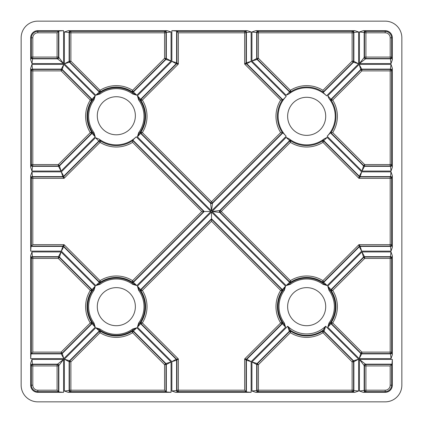 <?xml version="1.0" encoding="UTF-8"?>
<svg xmlns="http://www.w3.org/2000/svg" width="423" height="423" viewBox="0 0 423 423"><rect width="100%" height="100%" fill="white"/><g stroke="black" fill="none" stroke-linecap="round" stroke-linejoin="round"><path stroke-width="0.63" d="M363.22 392.333L359.418 391.026L365.921 390.191L365.921 391.613A1.428 1.417 45 0 1 364.499 390.191L364.499 365.921A1.428 1.417 135 0 1 365.921 364.499L391.613 364.499L391.613 385.194A6.419 6.419 0 0 1 385.194 391.613L365.921 391.613L363.22 392.333L385.194 392.333A7.138 7.138 0 0 0 392.333 385.194L392.333 359.418L391.952 364.161L390.191 365.921L365.921 365.921L365.921 390.191L385.194 390.191A4.997 4.997 0 0 0 390.191 385.194L390.191 365.921M392.333 354.823L391.026 358.625L390.529 353.882L390.191 353.543L390.191 352.121L391.613 352.121L392.333 354.823L392.333 255.735L391.613 258.442L391.613 352.121A1.428 1.417 -45 0 1 390.191 353.543L361.882 353.543A1.428 1.422 22.5 0 1 360.872 353.126L361.882 352.121L390.191 352.121L390.191 258.442L364.668 258.442L363.664 257.433A1.428 1.422 157.5 0 1 364.668 257.02L390.191 257.02A1.428 1.417 -135 0 1 391.613 258.442L390.191 258.442L391.026 251.939L392.333 255.735M323.04 284.351A27.68 27.68 0 0 0 290.31 284.351L286.154 285.588L289.623 282.358L290.405 280.65A30.694 30.694 0 0 1 322.945 280.65L358.953 244.642L391.613 244.642L392.333 247.344L392.333 175.656L391.613 178.358L391.613 244.642A1.428 1.417 -45 0 1 390.191 246.064L360.132 246.064A1.428 1.422 157.5 0 0 359.122 246.482L358.953 244.642L360.132 246.064L361.644 251.14L359.122 246.482L323.68 281.924A0.952 0.946 -6.1 0 1 322.5 282.051L322.945 280.65L323.727 282.358L327.196 285.588L323.04 284.351L323.6 283.59L322.5 282.051A29.272 29.272 0 0 0 290.85 282.051L289.75 283.59A28.627 28.627 0 0 1 323.6 283.59L327.196 285.588L361.644 251.14L391.026 251.14L390.529 246.403L390.191 246.064L390.191 178.358L358.953 178.358L359.122 176.518A1.428 1.422 22.5 0 0 360.132 176.936L358.953 178.358L322.945 142.35L322.538 140.521L324.383 138.723L327.196 137.412L323.727 140.642A0.952 0.946 5.9 0 0 322.538 140.521M392.333 167.265L391.026 171.061L390.529 166.318L390.191 165.98L390.191 164.558L391.613 164.558L392.333 167.265L392.333 68.177L391.613 70.879L391.613 164.558A1.428 1.417 -45 0 1 390.191 165.98L364.668 165.98A1.428 1.422 22.5 0 1 363.664 165.567L364.668 164.558L390.191 164.558L390.191 70.879L361.882 70.879L360.872 69.874A1.428 1.422 157.5 0 1 361.882 69.457L390.191 69.457A1.428 1.417 -135 0 1 391.613 70.879L390.191 70.879L391.026 64.375L392.333 68.177M385.194 32.809L365.921 32.809L365.921 57.079L390.191 57.079L390.191 37.806A4.997 4.997 0 0 0 385.194 32.809L385.194 31.387A6.419 6.419 0 0 1 391.613 37.806L391.613 57.079L392.333 59.78L392.333 37.806A7.138 7.138 0 0 0 385.194 30.668L363.22 30.668L365.921 31.387L385.194 31.387L385.194 30.668M30.668 363.22L31.974 359.418L32.471 364.161A1.428 1.417 -45 0 0 31.048 365.583L30.668 363.22L30.668 385.194A7.138 7.138 0 0 0 37.806 392.333L63.582 392.333L58.839 391.952L57.079 390.191L57.079 365.921L32.809 365.921L32.809 385.194A4.997 4.997 0 0 0 37.806 390.191L57.079 390.191M68.177 392.333L171.061 392.333L166.318 391.952L165.98 391.613L70.879 391.613L68.177 392.333L64.375 391.026L69.118 390.529A1.428 1.417 -135 0 0 70.541 391.952M282.479 290.813A0.952 0.946 -95.9 0 0 282.358 289.623L211.5 218.765L211.5 219.246L281.924 289.67L282.358 289.623L285.588 286.154L284.351 290.31A27.68 27.68 0 0 0 284.351 323.04L285.588 327.196L251.14 361.644L251.14 392.333L175.656 392.333L171.86 391.026L176.597 390.529A1.428 1.417 -135 0 0 178.02 391.952L175.656 392.333L251.14 392.333L246.403 391.952L244.642 390.191L244.642 358.953L246.482 359.122L251.14 361.644L246.403 360.269A1.428 1.422 -67.5 0 1 246.821 359.264L282.358 323.727A0.952 0.946 95.9 0 0 282.479 322.538L283.59 323.6A28.627 28.627 0 0 1 283.59 289.75L282.051 290.85L280.65 290.405L281.924 289.67A0.952 0.946 -96.1 0 1 282.051 290.85A29.272 29.272 0 0 0 282.051 322.5L282.479 322.538M255.735 392.333L354.823 392.333L352.121 391.613L258.442 391.613L255.735 392.333L251.939 391.026L256.682 390.529A1.428 1.417 -135 0 0 258.104 391.952M30.668 37.806L30.668 59.78L31.387 57.079L31.387 37.806L30.668 37.806A7.138 7.138 0 0 1 37.806 30.668L63.582 30.668L37.806 30.668L37.806 31.387L58.501 31.387L57.079 32.809L37.806 32.809A4.997 4.997 0 0 0 32.809 37.806L32.809 57.079L57.079 57.079L57.079 32.809M30.668 68.177L31.974 64.375L32.471 69.118L32.809 69.457L32.809 70.879L31.387 70.879L30.668 68.177L30.668 167.265L31.387 164.558L31.387 70.879A1.428 1.417 135 0 1 32.809 69.457L61.118 69.457A1.428 1.422 -157.5 0 1 62.128 69.874L61.118 70.879L32.809 70.879L32.809 164.558L58.332 164.558L59.336 165.567A1.428 1.422 -22.5 0 1 58.332 165.98L32.809 165.98A1.428 1.417 45 0 1 31.387 164.558L32.809 164.558L31.974 171.061L30.668 167.265M31.048 246.403L62.731 246.403L62.868 246.064L31.387 246.064L31.387 178.358L30.668 175.656L30.668 251.14L31.048 246.403L32.809 244.642L64.047 244.642L63.878 246.482L61.356 251.14L62.731 246.403A1.428 1.422 22.5 0 1 63.736 246.821L99.273 282.358A0.952 0.946 -174.1 0 0 100.463 282.479L99.4 283.59A28.627 28.627 0 0 1 133.25 283.59L132.15 282.051L132.595 280.65L133.33 281.924A0.952 0.946 -6.1 0 1 132.15 282.051A29.272 29.272 0 0 0 100.5 282.051L100.463 282.479M30.668 255.735L30.668 358.625L31.048 353.882L31.387 353.543L31.387 258.442L30.668 255.735L31.974 251.939L32.471 256.682A1.428 1.417 -45 0 0 31.048 258.104M354.823 30.668L358.625 31.974L353.882 32.471L353.543 32.809L352.121 32.809L352.121 31.387L354.823 30.668L255.735 30.668L258.442 31.387L352.121 31.387A1.428 1.417 -135 0 1 353.543 32.809L353.543 61.118A1.428 1.422 -67.5 0 1 353.126 62.128L352.121 61.118L352.121 32.809L258.442 32.809L258.442 58.332L257.433 59.336A1.428 1.422 67.5 0 1 257.02 58.332L257.02 32.809A1.428 1.417 135 0 1 258.442 31.387L258.442 32.809L251.939 31.974L255.735 30.668M176.597 31.048L176.597 62.731L176.936 62.868L176.936 31.387L244.642 31.387L247.344 30.668L171.86 30.668L176.597 31.048L178.358 32.809L178.358 64.047L176.518 63.878L171.86 61.356L176.597 62.731A1.428 1.422 112.5 0 1 176.18 63.736L140.642 99.273A0.952 0.946 -84.1 0 0 140.521 100.463L139.41 99.4A28.627 28.627 0 0 1 139.41 133.25L140.949 132.15L142.35 132.595L141.076 133.33A0.952 0.946 83.9 0 1 140.949 132.15A29.272 29.272 0 0 0 140.949 100.5L140.521 100.463M167.265 30.668L68.177 30.668L70.879 31.387L164.558 31.387L167.265 30.668L171.061 31.974L166.318 32.471A1.428 1.417 45 0 0 164.896 31.048M31.048 57.417A1.428 1.417 45 0 0 32.471 58.839L57.417 58.839A1.428 1.417 -45 0 0 58.839 57.417L63.582 63.582L57.079 58.501L57.079 57.079L58.501 57.079L58.839 57.417L58.839 31.048L58.501 31.387L58.501 57.079A1.428 1.417 -45 0 1 57.079 58.501L32.809 58.501A1.428 1.417 45 0 1 31.387 57.079L32.809 57.079L31.974 63.582L30.668 59.78M58.839 31.048L63.582 30.668L63.582 63.582L31.974 63.582M401.85 37.806A16.656 16.656 0 0 0 385.194 21.15L37.806 21.15A16.656 16.656 0 0 0 21.15 37.806L21.15 385.194A16.656 16.656 0 0 0 37.806 401.85L385.194 401.85A16.656 16.656 0 0 0 401.85 385.194L401.85 37.806M325.71 306.675A19.035 19.035 0 0 0 297.158 290.189A19.035 19.035 0 0 0 297.158 323.161A19.035 19.035 0 0 0 325.71 306.675M135.36 115.765A19.035 19.035 0 0 0 106.808 99.278A19.035 19.035 0 0 0 106.808 132.246A19.035 19.035 0 0 0 135.36 115.765M287.64 116.325A19.035 19.035 0 0 1 316.193 99.839A19.035 19.035 0 0 1 316.193 132.811A19.035 19.035 0 0 1 287.64 116.325M97.29 306.675A19.035 19.035 0 0 1 125.843 290.189A19.035 19.035 0 0 1 125.843 323.161A19.035 19.035 0 0 1 97.29 306.675M392.333 59.78L391.026 63.582L390.191 57.079L391.613 57.079A1.428 1.417 -45 0 1 390.191 58.501L365.921 58.501A1.428 1.417 45 0 1 364.499 57.079L364.499 32.809L364.161 32.471L359.418 31.974L363.22 30.668M327.143 136.232L330.442 132.822L332.7 132.595L364.668 164.558L364.668 165.98L361.972 171.061L327.143 136.232A28.553 28.553 0 0 0 329.073 98.617L327.762 95.804L330.992 99.273A0.952 0.946 -84.1 0 0 330.871 100.463L329.073 98.617M391.952 178.02A1.428 1.417 -135 0 0 390.529 176.597L360.269 176.597A1.428 1.422 22.5 0 1 359.264 176.18L323.727 140.642L323.68 141.076L359.122 176.518L361.644 171.86L360.132 176.936L390.191 176.936L390.529 176.597L391.026 171.86L392.333 175.656M392.333 247.344L391.026 251.14M288.967 138.723L290.813 140.521A0.952 0.946 -5.9 0 0 289.623 140.642L286.154 137.412L288.967 138.723A28.553 28.553 0 0 0 324.383 138.723M328.999 323.04A27.68 27.68 0 0 0 328.999 290.31L327.762 286.154L330.992 289.623L332.7 290.405A30.694 30.694 0 0 1 332.7 322.945L361.882 352.121L361.882 353.543L359.185 358.625L327.762 327.196L328.999 323.04L329.76 323.6L331.299 322.5L332.7 322.945L331.426 323.68A0.952 0.946 83.9 0 1 331.299 322.5A29.272 29.272 0 0 0 331.299 290.85L329.76 289.75A28.627 28.627 0 0 1 329.76 323.6L327.762 327.196L330.992 323.727A0.952 0.946 84.1 0 1 330.871 322.538M290.813 330.871A0.952 0.946 174.1 0 0 289.623 330.992L288.941 330.252L287.693 326.218L290.813 330.871L290.405 332.7L289.623 330.992L257.094 363.521A1.428 1.422 -67.5 0 0 256.682 364.526L251.939 361.972L257.094 363.521L258.442 364.668L258.442 390.191L352.121 390.191L352.121 361.882L353.126 360.872A1.428 1.422 -112.5 0 1 353.543 361.882L353.543 390.191L353.882 390.529L358.625 391.026L354.823 392.333M171.86 391.026L171.86 361.644L176.18 359.264A1.428 1.422 67.5 0 1 176.597 360.269L171.86 361.644L137.412 327.196L138.649 323.04L139.41 323.6L140.949 322.5L142.35 322.945L141.076 323.68A0.952 0.946 83.9 0 1 140.949 322.5A29.272 29.272 0 0 0 140.949 290.85L139.41 289.75A28.627 28.627 0 0 1 139.41 323.6L137.412 327.196L140.642 323.727A0.952 0.946 84.1 0 1 140.521 322.538M138.649 323.04A27.68 27.68 0 0 0 138.649 290.31L137.412 286.154L140.642 289.623A0.952 0.946 -84.1 0 0 140.521 290.813M64.375 391.026L64.375 359.185L69.536 360.734A1.428 1.422 -67.5 0 0 69.118 361.739L64.375 359.185L95.804 327.762L99.96 328.999L99.4 329.76L100.5 331.299L100.055 332.7L99.32 331.426A0.952 0.946 173.9 0 1 100.5 331.299A29.272 29.272 0 0 0 132.15 331.299L133.25 329.76A28.627 28.627 0 0 1 99.4 329.76L95.804 327.762L99.273 330.992A0.952 0.946 174.1 0 1 100.463 330.871M99.96 328.999A27.68 27.68 0 0 0 132.69 328.999L136.846 327.762L133.377 330.992A0.952 0.946 5.9 0 0 132.188 330.871M31.974 251.939L61.028 251.939L59.479 257.094A1.428 1.422 22.5 0 0 58.474 256.682L61.028 251.939L95.238 286.154L94.001 290.31L93.24 289.75L91.701 290.85L90.3 290.405L91.574 289.67A0.952 0.946 -96.1 0 1 91.701 290.85A29.272 29.272 0 0 0 91.701 322.5L93.24 323.6A28.627 28.627 0 0 1 93.24 289.75L95.238 286.154L92.008 289.623A0.952 0.946 -95.9 0 1 92.129 290.813M94.001 290.31A27.68 27.68 0 0 0 94.001 323.04L95.238 327.196L92.008 323.727A0.952 0.946 95.9 0 0 92.129 322.538M30.668 175.656L31.974 171.86L32.471 176.597L32.809 176.936L62.868 176.936A1.428 1.422 -22.5 0 0 63.878 176.518L64.047 178.358L62.868 176.936L61.356 171.86L63.878 176.518L99.051 141.345A1.428 1.417 173.5 0 1 100.811 141.145L100.055 142.35L95.492 137.718L99.162 139.141A28.553 28.553 0 0 0 136.232 136.793L210.94 211.5L136.846 285.588L132.69 284.351L133.25 283.59L136.846 285.588L133.377 282.358A0.952 0.946 -5.9 0 1 132.188 282.479M132.69 284.351A27.68 27.68 0 0 0 99.96 284.351L95.804 285.588L99.273 282.358L100.055 280.65L100.5 282.051A0.952 0.946 -173.9 0 1 99.32 281.924L63.878 246.482A1.428 1.422 22.5 0 0 62.868 246.064L64.047 244.642L100.055 280.65A30.694 30.694 0 0 1 132.595 280.65L201.745 211.5L203.754 211.5L133.33 281.924L133.377 282.358L204.235 211.5L203.754 211.5L132.785 140.531L132.822 140.092L136.232 136.793M94.001 99.96A27.68 27.68 0 0 0 94.001 132.69L95.238 136.846L92.008 133.377L90.3 132.595A30.694 30.694 0 0 1 90.3 100.055L61.118 70.879L61.118 69.457L63.815 64.375L95.238 95.804L94.001 99.96L93.24 99.4L91.701 100.5L90.3 100.055L91.574 99.32A0.952 0.946 -96.1 0 1 91.701 100.5A29.272 29.272 0 0 0 91.701 132.15L93.24 133.25A28.627 28.627 0 0 1 93.24 99.4L95.238 95.804L92.008 99.273A0.952 0.946 -95.9 0 1 92.129 100.463M132.188 92.129A0.952 0.946 -5.9 0 0 133.377 92.008L136.846 95.238L133.25 93.24L132.188 92.129L132.595 90.3L133.377 92.008L165.906 59.479A1.428 1.422 112.5 0 0 166.318 58.474L171.061 61.028L165.906 59.479L164.558 58.332L164.558 32.809L70.879 32.809L70.879 61.118L69.874 62.128A1.428 1.422 67.5 0 1 69.457 61.118L69.457 32.809L69.118 32.471L64.375 31.974L68.177 30.668M171.061 31.974L171.061 61.028L136.846 95.238L132.69 94.001L133.25 93.24A28.627 28.627 0 0 0 99.4 93.24L100.463 92.129L100.055 90.3A30.694 30.694 0 0 1 132.595 90.3L164.558 58.332L166.318 58.474L166.318 32.471L165.98 32.809A1.428 1.417 45 0 0 164.558 31.387L164.558 32.809L165.98 32.809L165.98 58.332A1.428 1.422 112.5 0 1 165.567 59.336L133.33 91.574A0.952 0.946 -6.1 0 1 132.15 91.701A29.272 29.272 0 0 0 100.5 91.701A0.952 0.946 -173.9 0 1 99.32 91.574L100.055 90.3L70.879 61.118L69.457 61.118L64.375 63.815L64.375 31.974M132.69 94.001A27.68 27.68 0 0 0 99.96 94.001L95.804 95.238L99.273 92.008A0.952 0.946 -174.1 0 0 100.463 92.129M286.207 96.418L282.908 99.828L280.65 100.055L244.642 64.047L244.642 31.387A1.428 1.417 -135 0 1 246.064 32.809L246.064 62.868A1.428 1.422 67.5 0 0 246.482 63.878L244.642 64.047L246.064 62.868L251.14 61.356L286.207 96.418A28.553 28.553 0 0 0 286.207 136.232L211.5 210.94L210.495 202.749L211.5 201.745L212.505 202.749A1.428 1.417 0 0 1 210.495 202.749L141.076 133.33L140.642 133.377L137.412 136.846L138.649 132.69L139.41 133.25L137.412 136.846L211.5 210.94L212.505 203.225A1.428 1.417 -0 0 1 210.495 203.225L140.642 133.377A0.952 0.946 84.1 0 1 140.521 132.188M138.649 132.69A27.68 27.68 0 0 0 138.649 99.96L137.412 95.804L140.642 99.273L142.35 100.055L140.949 100.5A0.952 0.946 -83.9 0 1 141.076 99.32L176.518 63.878A1.428 1.422 112.5 0 0 176.936 62.868L178.358 64.047L142.35 100.055A30.694 30.694 0 0 1 142.35 132.595L211.5 201.745L280.65 132.595L282.469 132.785L212.505 202.749L212.505 203.225L282.908 132.822L282.469 132.785A29.272 29.272 0 0 1 282.469 99.865L246.482 63.878L251.14 61.356L251.14 31.974L246.403 32.471L246.064 32.809L178.358 32.809M247.344 30.668L251.14 31.974M258.104 31.048A1.428 1.417 135 0 0 256.682 32.471L256.682 58.474A1.428 1.422 67.5 0 0 257.094 59.479L251.939 61.028L257.02 58.332L258.442 58.332L290.405 90.3L290.85 91.701A0.952 0.946 -173.9 0 1 289.67 91.574L257.433 59.336L257.094 59.479L289.623 92.008L290.405 90.3A30.694 30.694 0 0 1 322.945 90.3L352.121 61.118L353.543 61.118L358.625 63.815L326.582 95.857A28.553 28.553 0 0 0 288.967 93.927L286.154 95.238L289.623 92.008A0.952 0.946 -174.1 0 0 290.813 92.129L288.967 93.927M326.582 95.857L323.172 92.558L323.135 92.119A29.272 29.272 0 0 0 290.85 91.701L290.813 92.129M282.908 132.822L286.207 136.232M99.162 139.141L100.811 141.145A29.272 29.272 0 0 0 132.785 140.531L132.595 142.35A30.694 30.694 0 0 1 100.055 142.35L64.047 178.358L32.809 178.358L32.809 244.642M322.5 331.299L325.657 326.218L324.409 330.252L322.945 332.7L322.5 331.299A0.952 0.946 -173.9 0 1 323.68 331.426L353.126 360.872L358.625 359.185L353.543 361.882L352.121 361.882L322.945 332.7A30.694 30.694 0 0 1 290.405 332.7L258.442 364.668L256.682 364.526L256.682 390.529L257.02 390.191A1.428 1.417 -135 0 0 258.442 391.613L258.442 390.191L257.02 390.191L257.02 364.668A1.428 1.422 -67.5 0 1 257.433 363.664L289.67 331.426A0.952 0.946 173.9 0 1 290.85 331.299A29.272 29.272 0 0 0 322.5 331.299M290.813 140.521L290.405 142.35L289.623 140.642L219.775 210.495L220.251 210.495L221.255 211.5L220.251 212.505L212.06 211.5L219.775 210.495A1.428 1.417 90 0 0 219.775 212.505L289.623 282.358A0.952 0.946 -174.1 0 0 290.813 282.479M391.026 171.061L361.972 171.061L363.664 165.567L330.881 132.785A29.272 29.272 0 0 0 331.299 100.5A0.952 0.946 -83.9 0 1 331.426 99.32L360.872 69.874L360.734 69.536L330.992 99.273L332.7 100.055L330.871 100.463M391.952 70.541A1.428 1.417 -135 0 0 390.529 69.118L361.739 69.118A1.428 1.422 157.5 0 0 360.734 69.536L359.185 64.375L361.882 69.457L361.882 70.879L332.7 100.055A30.694 30.694 0 0 1 332.7 132.595M391.952 57.417A1.428 1.417 -45 0 1 390.529 58.839L365.583 58.839L359.418 63.582L364.499 57.079L365.921 57.079L365.921 58.501L365.583 58.839A1.428 1.417 45 0 1 364.161 57.417L364.161 32.471A1.428 1.417 135 0 1 365.583 31.048M358.625 31.974L358.625 63.815L353.126 62.128L323.135 92.119L322.945 90.3M70.541 31.048A1.428 1.417 135 0 0 69.118 32.471L69.118 61.261A1.428 1.422 67.5 0 0 69.536 62.266L99.273 92.008L99.32 91.574L69.874 62.128L64.375 63.815L95.804 95.238L99.4 93.24L99.96 94.001M31.974 64.375L63.815 64.375L62.128 69.874L91.574 99.32L92.008 99.273L62.266 69.536A1.428 1.422 -157.5 0 0 61.261 69.118L32.471 69.118A1.428 1.417 135 0 0 31.048 70.541M92.129 132.188A0.952 0.946 95.9 0 1 92.008 133.377L59.479 165.906L61.028 171.061L58.332 165.98L58.332 164.558L90.3 132.595L91.701 132.15A0.952 0.946 96.1 0 1 91.574 133.33L59.336 165.567L59.479 165.906A1.428 1.422 -22.5 0 1 58.474 166.318L32.471 166.318A1.428 1.417 45 0 1 31.048 164.896M132.822 140.092L204.235 211.5L210.94 211.5M284.351 323.04L283.59 323.6L285.588 327.196L282.358 323.727L280.65 322.945A30.694 30.694 0 0 1 280.65 290.405L211.5 221.255L142.35 290.405L140.642 289.623L211.5 218.765L211.5 212.06L285.588 286.154L283.59 289.75L284.351 290.31M62.266 353.464L63.815 358.625L61.261 353.882A1.428 1.422 157.5 0 0 62.266 353.464L92.008 323.727L90.3 322.945L91.701 322.5A0.952 0.946 96.1 0 1 91.574 323.68L62.128 353.126L62.266 353.464M58.839 391.952L58.839 365.583L58.501 365.921A1.428 1.417 45 0 0 57.079 364.499L63.582 359.418L58.839 365.583A1.428 1.417 45 0 0 57.417 364.161L32.471 364.161L32.809 364.499A1.428 1.417 -45 0 0 31.387 365.921L31.048 365.583M165.906 363.521L171.061 361.972L166.318 364.526A1.428 1.422 67.5 0 0 165.906 363.521L133.377 330.992L132.595 332.7L132.15 331.299A0.952 0.946 6.1 0 1 133.33 331.426L165.567 363.664L165.906 363.521M330.871 290.813A0.952 0.946 -84.1 0 1 330.992 289.623L363.521 257.094L361.972 251.939L364.668 257.02L364.668 258.442L332.7 290.405L331.299 290.85A0.952 0.946 -83.9 0 1 331.426 289.67L363.664 257.433L363.521 257.094A1.428 1.422 157.5 0 1 364.526 256.682L390.529 256.682A1.428 1.417 -135 0 1 391.952 258.104M391.026 358.625L359.185 358.625L360.872 353.126L331.426 323.68L330.992 323.727L360.734 353.464A1.428 1.422 22.5 0 0 361.739 353.882L390.529 353.882A1.428 1.417 -45 0 0 391.952 352.459M365.583 391.952A1.428 1.417 45 0 1 364.161 390.529L364.161 365.583L359.418 359.418L365.921 364.499L365.921 365.921L364.499 365.921L364.161 365.583A1.428 1.417 135 0 1 365.583 364.161L391.952 364.161M323.68 141.076L322.945 142.35A30.694 30.694 0 0 1 290.405 142.35L221.255 211.5L290.405 280.65L290.85 282.051A0.952 0.946 -173.9 0 1 289.67 281.924L220.251 212.505A1.428 1.417 90 0 1 220.251 210.495L289.67 141.076A0.952 0.946 -6.1 0 1 290.85 140.949A29.272 29.272 0 0 0 322.5 140.949A0.952 0.946 6.1 0 1 323.68 141.076M32.809 352.121L31.387 353.543L61.118 353.543A1.428 1.422 157.5 0 0 62.128 353.126L61.118 352.121L90.3 322.945A30.694 30.694 0 0 1 90.3 290.405L58.332 258.442L32.809 258.442L32.809 352.121L61.118 352.121L61.261 353.882L31.048 353.882M59.336 257.433L58.332 258.442L58.474 256.682L32.471 256.682L32.809 257.02A1.428 1.417 -45 0 0 31.387 258.442L32.809 258.442L32.809 257.02L58.332 257.02A1.428 1.422 22.5 0 1 59.336 257.433L91.574 289.67L92.008 289.623L59.479 257.094L59.336 257.433M164.558 390.191L165.98 391.613L165.98 364.668A1.428 1.422 67.5 0 0 165.567 363.664L164.558 364.668L132.595 332.7A30.694 30.694 0 0 1 100.055 332.7L70.879 361.882L70.879 390.191L164.558 390.191L164.558 364.668L166.318 364.526L166.318 391.952M69.874 360.872L70.879 361.882L69.118 361.739L69.118 390.529L69.457 390.191A1.428 1.417 -135 0 0 70.879 391.613L70.879 390.191L69.457 390.191L69.457 361.882A1.428 1.422 -67.5 0 1 69.874 360.872L99.32 331.426L99.273 330.992L69.536 360.734L69.874 360.872M246.403 391.952L246.403 360.269L244.642 358.953L280.65 322.945L282.051 322.5A0.952 0.946 96.1 0 1 281.924 323.68L246.482 359.122A1.428 1.422 -67.5 0 0 246.064 360.132L246.064 391.613L178.358 391.613L178.02 391.952M211.5 221.255L211.5 219.246L141.076 289.67A0.952 0.946 -83.9 0 0 140.949 290.85L142.35 290.405A30.694 30.694 0 0 1 142.35 322.945L178.358 358.953L178.358 390.191L176.936 390.191L176.936 360.132A1.428 1.422 67.5 0 0 176.518 359.122L141.076 323.68L140.642 323.727L176.18 359.264L178.358 358.953L176.597 360.269L176.597 390.529L176.936 390.191A1.428 1.417 -135 0 0 178.358 391.613L178.358 390.191L244.642 390.191M138.649 99.96L139.41 99.4L137.412 95.804L171.86 61.356L171.86 30.668M322.538 330.871A0.952 0.946 -174.1 0 1 323.727 330.992L353.464 360.734A1.428 1.422 -112.5 0 1 353.882 361.739L353.882 390.529A1.428 1.417 -45 0 1 352.459 391.952M288.941 330.252A0.952 0.746 131.9 0 1 290.025 330.009A28.669 28.669 0 0 0 323.325 330.009A0.952 0.746 -131.9 0 1 324.409 330.252M328.999 290.31L329.76 289.75L327.762 286.154L361.972 251.939L391.026 251.939M391.952 244.98A1.428 1.417 -45 0 1 390.529 246.403L360.269 246.403A1.428 1.422 157.5 0 0 359.264 246.821L323.727 282.358A0.952 0.946 -5.9 0 1 322.538 282.479M290.31 284.351L289.75 283.59L286.154 285.588L212.06 211.5L286.154 137.412M132.69 328.999L133.25 329.76L136.846 327.762L171.061 361.972L171.061 392.333M94.001 323.04L93.24 323.6L95.238 327.196L63.815 358.625L30.668 358.625M138.649 290.31L139.41 289.75L137.412 286.154L211.5 212.06M99.96 284.351L99.4 283.59L95.804 285.588L61.356 251.14L30.668 251.14M94.001 132.69L93.24 133.25L95.238 136.846L61.028 171.061L31.974 171.061M244.98 31.048A1.428 1.417 -135 0 1 246.403 32.471L246.403 62.731A1.428 1.422 67.5 0 0 246.821 63.736L282.908 99.828M69.457 32.809A1.428 1.417 135 0 1 70.879 31.387L70.879 32.809L69.457 32.809M31.387 178.358A1.428 1.417 135 0 1 32.809 176.936L32.809 178.358L31.387 178.358M31.048 178.02A1.428 1.417 135 0 1 32.471 176.597L62.731 176.597A1.428 1.422 -22.5 0 0 63.736 176.18L99.003 140.917A1.428 1.417 173.8 0 1 100.774 140.722M352.459 31.048A1.428 1.417 -135 0 1 353.882 32.471L353.882 61.261A1.428 1.422 -67.5 0 1 353.464 62.266L323.172 92.558M364.499 32.809A1.428 1.417 135 0 1 365.921 31.387L365.921 32.809L364.499 32.809M391.952 164.896A1.428 1.417 -45 0 1 390.529 166.318L364.526 166.318A1.428 1.422 22.5 0 1 363.521 165.906L330.442 132.822M390.191 176.936A1.428 1.417 -135 0 1 391.613 178.358L390.191 178.358L390.191 176.936M353.543 390.191A1.428 1.417 -45 0 1 352.121 391.613L352.121 390.191L353.543 390.191M390.191 385.194L392.333 385.194M390.191 37.806L392.333 37.806M37.806 390.191L37.806 391.613A6.419 6.419 0 0 1 31.387 385.194L31.387 365.921L32.809 365.921L32.809 364.499L57.079 364.499L57.079 365.921L58.501 365.921L58.501 391.613L37.806 391.613L37.806 392.333M385.194 390.191L385.194 392.333M32.809 385.194L30.668 385.194M280.65 132.595A30.694 30.694 0 0 1 280.65 100.055M201.745 211.5L132.595 142.35M391.026 63.582L359.418 63.582L359.418 31.974M327.762 95.804L359.185 64.375L391.026 64.375M327.196 137.412L361.644 171.86L391.026 171.86M359.418 391.026L359.418 359.418L392.333 359.418M251.939 391.026L251.939 361.972L287.693 326.218A27.246 27.246 0 0 0 325.657 326.218L358.625 359.185L358.625 391.026M31.974 359.418L63.582 359.418L63.582 392.333M31.974 171.86L61.356 171.86L95.492 137.718M286.154 95.238L251.939 61.028L251.939 31.974M32.809 37.806L31.387 37.806A6.419 6.419 0 0 1 37.806 31.387L37.806 32.809"/></g></svg>
